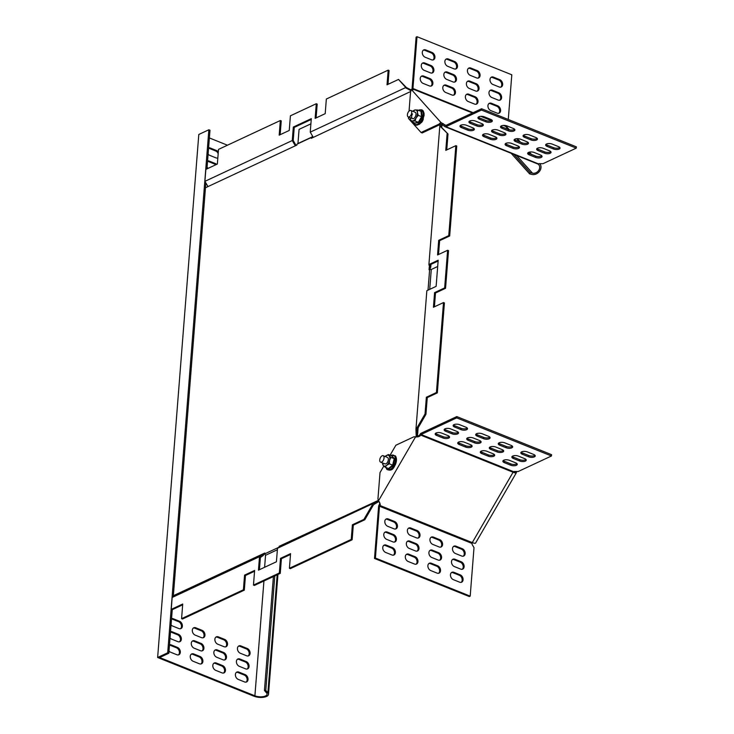<?xml version="1.0" encoding="UTF-8"?>
<svg xmlns="http://www.w3.org/2000/svg" width="734" height="734" viewBox="0 0 734 734"><rect width="100%" height="100%" fill="white"/><g stroke="black" fill="none" stroke-linecap="round" stroke-linejoin="round"><path stroke-width="1.1" d="M410.71 91.484L311.28 138.341L311.344 137.478L296.967 144.185L296.903 145.057L205.465 187.757M378.249 500.441L279.177 546.298L279.103 547.16L264.726 553.876L264.8 553.014L173.352 595.714M415.875 437.106L416.196 435.858L417.343 435.877L417.407 436.739M430.005 269.47L430.647 266.8L429.252 267.13L429.051 269.745L429.647 269.461L428.014 290.15M430.757 267.213L430.977 264.359M441.785 127.046L441.987 124.496M418.114 427.83L417.453 436.235M263.001 553.849L264.735 553.821M263.901 554.216L263.258 555.482L262.965 554.28M173.995 596.201L173.288 596.531M296.068 145.442L293.205 140.46L294.233 127.404L311.234 119.468M429.252 267.13L430.161 267.488M378.285 500.56L373.634 503.249L374.212 504.24L373.267 505.166L372.367 504.809L363.899 519.406L352.393 524.773L351.247 539.417L289.416 568.29L290.572 553.647L280.507 558.354L279.351 572.997L253.469 585.081L254.625 570.437L244.56 575.135L243.404 589.787L181.582 618.661L182.729 604.018L171.233 609.385L172.169 597.467L175.619 595.072M172.169 597.467L259.515 556.675L262.671 554.482M280.938 545.885L277.489 548.28L373.634 503.249M378.983 501.478L374.212 504.24M259.423 569.712L260.387 557.473L263.258 555.482M279.177 546.298L279.92 546.591M277.489 548.28L276.424 561.767L258.451 570.162L259.515 556.675M372.367 504.809L372.744 503.79M363.899 519.406L364.798 519.764L353.302 525.14L352.146 539.784L290.325 568.657L289.416 568.29M352.393 524.773L353.302 525.14M351.247 539.417L352.146 539.784M290.508 554.464L281.406 558.712L280.26 573.355L254.377 585.448L253.469 585.081M280.507 558.354L281.406 558.712M279.351 572.997L280.26 573.355M254.56 571.254L245.459 575.502L244.312 590.145L182.482 619.019L181.582 618.661M244.56 575.135L245.459 575.502M243.404 589.787L244.312 590.145M182.665 604.825L172.132 609.752L171.233 609.385M373.267 505.166L364.798 519.764M280.149 134.707L281.241 120.881L280.342 120.514L218.512 149.387L217.356 164.031L205.859 169.407L204.914 181.326L207.786 186.252M295.591 144.561L295.141 145.46M294.233 127.404L293.325 127.046L311.299 118.651L310.243 132.138L313.115 137.065M294.903 145.048L292.27 140.533L204.914 181.326M310.243 132.138L405.498 87.649L410.939 90.695M406.287 88.328L406.985 87.851L411.178 89.979M406.985 87.851L405.251 86.933L405.498 87.649M293.325 127.046L292.27 140.533M280.342 120.514L279.186 135.157L289.251 130.459L290.407 115.816L316.281 103.723L317.189 104.09L316.097 117.917M316.281 103.723L315.134 118.376L325.199 113.669L326.346 99.026L388.176 70.152L389.075 70.519L387.992 84.346M388.176 70.152L387.02 84.795L398.525 79.428L406.159 87.291M398.525 79.428L405.251 86.933M429.5 266.781L428.913 264.543L439.822 125.945L440.749 123.853M430.647 266.8L430.115 264.763L438.115 261.029M441.896 123.872L441.281 126.487L439.822 125.945L448.006 133.983L446.749 149.91M441.106 125.927L439.96 125.899M428.913 264.543L438.18 260.212L436.124 286.361L426.849 290.692L415.949 429.289L416.196 435.858M416.013 430.152L417.16 430.17L417.343 435.877M417.16 430.17L417.481 428.922L416.573 428.564L415.949 429.289M448.006 133.983L440.382 126.12M447.107 133.625L445.786 150.36L455.851 145.662L456.75 146.02L449.676 235.981L439.611 240.679L438.519 254.514M455.851 145.662L448.768 235.623L449.676 235.981M448.768 235.623L438.703 240.321L439.611 240.679M438.703 240.321L437.556 254.964L447.621 250.266L448.52 250.624L445.556 288.288L435.491 292.985L434.409 306.812M447.621 250.266L444.657 287.921L445.556 288.288M444.657 287.921L434.592 292.618L435.491 292.985M434.592 292.618L433.436 307.262L443.501 302.564L444.409 302.931L437.326 392.892L427.261 397.589L425.94 414.325L417.481 428.922M443.501 302.564L436.427 392.525L437.326 392.892M436.427 392.525L426.362 397.222L427.261 397.589M426.362 397.222L425.041 413.958L425.94 414.325M425.041 413.958L416.573 428.564M264.607 567.29L265.543 555.289L264.726 553.876M265.543 555.289L277.369 549.766M429.702 289.361L431.271 269.488L429.647 269.461M437.684 266.497L431.271 269.488M312.5 137.772L312.042 136.992L311.344 137.478M310.895 123.844L299.068 129.368L297.958 143.506L296.967 144.185M312.042 136.992L297.958 143.506M312.409 135.854L312.335 136.79M216.677 164.352A4.046 2.945 65 0 0 215.53 163.618L209.208 161.085A4.046 2.945 65 0 0 207.575 160.939M207.071 167.26A4.046 2.945 65 0 0 208.318 168.26M208.107 154.186A4.046 2.945 65 0 0 209.658 155.324L215.98 157.865A4.046 2.945 65 0 0 217.842 157.938M218.31 151.929A4.046 2.945 65 0 0 216.558 150.543L210.236 148.002A4.046 2.945 65 0 0 208.603 147.864M170.031 637.974A4.046 2.945 65 0 0 171.582 639.121L177.903 641.663A4.046 2.945 65 0 0 179.903 641.663A4.046 2.945 65 0 0 181.27 638.011A4.046 2.945 65 0 0 178.481 634.341L172.16 631.8A4.046 2.945 65 0 0 170.527 631.662M169.003 651.049A4.046 2.945 65 0 0 170.554 652.196L176.876 654.737A4.046 2.945 65 0 0 178.876 654.746A4.046 2.945 65 0 0 180.243 651.086A4.046 2.945 65 0 0 177.454 647.416L171.132 644.874A4.046 2.945 65 0 0 169.499 644.736M172.251 609.688L168.829 653.251L159.663 657.526L254.9 695.804L263.937 580.979M227.457 145.213L209.383 137.946M171.059 624.9A4.046 2.945 65 0 0 172.618 626.047L178.931 628.579A4.046 2.945 65 0 0 180.931 628.588A4.046 2.945 65 0 0 182.307 624.937A4.046 2.945 65 0 0 179.509 621.258L173.187 618.725A4.046 2.945 65 0 0 171.554 618.579M193.703 653.939A4.046 2.945 65 0 0 191.702 653.939A4.046 2.945 65 0 0 190.335 657.591A4.046 2.945 65 0 0 193.125 661.261L199.446 663.802A4.046 2.945 65 0 0 201.446 663.811A4.046 2.945 65 0 0 202.813 660.15A4.046 2.945 65 0 0 200.024 656.48L193.703 653.939L192.803 654.361A4.046 2.945 65 0 0 191.271 654.196M194.73 640.865A4.046 2.945 65 0 0 192.73 640.855A4.046 2.945 65 0 0 191.363 644.516A4.046 2.945 65 0 0 194.152 648.186L200.474 650.728A4.046 2.945 65 0 0 202.474 650.737A4.046 2.945 65 0 0 203.841 647.076A4.046 2.945 65 0 0 201.052 643.406L194.73 640.865L193.831 641.287A4.046 2.945 65 0 0 192.308 641.121M195.758 627.79A4.046 2.945 65 0 0 193.758 627.781A4.046 2.945 65 0 0 192.391 631.442A4.046 2.945 65 0 0 195.18 635.112L201.501 637.653A4.046 2.945 65 0 0 203.501 637.663A4.046 2.945 65 0 0 204.869 634.002A4.046 2.945 65 0 0 202.079 630.332L195.758 627.79L194.859 628.212A4.046 2.945 65 0 0 193.336 628.047M216.273 663.013A4.046 2.945 65 0 0 214.264 663.004A4.046 2.945 65 0 0 212.897 666.665A4.046 2.945 65 0 0 215.695 670.335L222.017 672.876A4.046 2.945 65 0 0 224.017 672.885A4.046 2.945 65 0 0 225.384 669.224A4.046 2.945 65 0 0 222.585 665.554L216.273 663.013L215.374 663.435A4.046 2.945 65 0 0 213.842 663.27M217.301 649.939A4.046 2.945 65 0 0 215.301 649.929A4.046 2.945 65 0 0 213.924 653.581A4.046 2.945 65 0 0 216.723 657.26L223.044 659.802A4.046 2.945 65 0 0 225.044 659.802A4.046 2.945 65 0 0 226.411 656.15A4.046 2.945 65 0 0 223.613 652.48L217.301 649.939L216.402 650.361A4.046 2.945 65 0 0 214.869 650.186M218.328 636.864A4.046 2.945 65 0 0 216.328 636.855A4.046 2.945 65 0 0 214.961 640.507A4.046 2.945 65 0 0 217.75 644.186L224.072 646.718A4.046 2.945 65 0 0 226.072 646.727A4.046 2.945 65 0 0 227.439 643.076A4.046 2.945 65 0 0 224.65 639.397L218.328 636.864L217.429 637.277A4.046 2.945 65 0 0 215.897 637.112M238.834 672.078A4.046 2.945 65 0 0 236.834 672.078A4.046 2.945 65 0 0 235.467 675.73A4.046 2.945 65 0 0 238.266 679.4L244.578 681.941A4.046 2.945 65 0 0 246.578 681.95A4.046 2.945 65 0 0 247.954 678.299A4.046 2.945 65 0 0 245.156 674.619L238.834 672.078L237.935 672.5A4.046 2.945 65 0 0 236.412 672.335M239.862 659.004A4.046 2.945 65 0 0 237.862 658.994A4.046 2.945 65 0 0 236.495 662.655A4.046 2.945 65 0 0 239.293 666.325L245.606 668.867A4.046 2.945 65 0 0 247.615 668.876A4.046 2.945 65 0 0 248.982 665.215A4.046 2.945 65 0 0 246.184 661.545L239.862 659.004L238.972 659.426A4.046 2.945 65 0 0 237.44 659.26M240.899 645.929A4.046 2.945 65 0 0 238.889 645.92A4.046 2.945 65 0 0 237.522 649.581A4.046 2.945 65 0 0 240.321 653.251L246.642 655.792A4.046 2.945 65 0 0 248.642 655.801A4.046 2.945 65 0 0 250.01 652.141A4.046 2.945 65 0 0 247.211 648.471L240.899 645.929L240 646.351A4.046 2.945 65 0 0 238.467 646.186M206.942 168.903L209.988 130.23L208.86 129.771L167.701 652.792L157.636 657.49L254.001 696.217A8.964 3.78 4.5 0 0 263.322 697.3A8.964 3.78 4.5 0 0 268.506 694.327A8.964 3.78 4.5 0 0 267.892 692.768L265.781 690.364L274.791 575.915M215.778 164.774A4.046 2.945 65 0 0 214.631 164.04L208.309 161.498A4.046 2.945 65 0 0 207.548 161.306M218.172 153.69A4.046 2.945 65 0 0 215.658 150.965L209.337 148.424A4.046 2.945 65 0 0 208.575 148.231M179.435 641.828A4.046 2.945 65 0 0 180.298 638.103A4.046 2.945 65 0 0 177.582 634.754L171.261 632.213A4.046 2.945 65 0 0 170.499 632.02M178.408 654.902A4.046 2.945 65 0 0 179.27 651.177A4.046 2.945 65 0 0 176.555 647.828L170.233 645.296A4.046 2.945 65 0 0 169.471 645.094M157.636 657.49L198.795 134.478L208.86 129.771M180.463 628.744A4.046 2.945 65 0 0 181.335 625.029A4.046 2.945 65 0 0 178.61 621.68L172.288 619.138A4.046 2.945 65 0 0 171.527 618.946M200.969 663.967A4.046 2.945 65 0 0 201.841 660.251A4.046 2.945 65 0 0 199.125 656.902L192.803 654.361M201.997 650.893A4.046 2.945 65 0 0 202.868 647.168A4.046 2.945 65 0 0 200.153 643.828L193.831 641.287M203.034 637.818A4.046 2.945 65 0 0 203.896 634.093A4.046 2.945 65 0 0 201.18 630.754L194.859 628.212M223.54 673.041A4.046 2.945 65 0 0 224.411 669.316A4.046 2.945 65 0 0 221.686 665.967L215.374 663.435M224.567 659.967A4.046 2.945 65 0 0 225.439 656.242A4.046 2.945 65 0 0 222.723 652.893L216.402 650.361M225.595 646.893A4.046 2.945 65 0 0 226.467 643.168A4.046 2.945 65 0 0 223.751 639.819L217.429 637.277M246.11 682.106A4.046 2.945 65 0 0 246.973 678.39A4.046 2.945 65 0 0 244.257 675.041L237.935 672.5M247.138 669.032A4.046 2.945 65 0 0 248.009 665.307A4.046 2.945 65 0 0 245.284 661.967L238.972 659.426M248.165 655.957A4.046 2.945 65 0 0 249.037 652.232A4.046 2.945 65 0 0 246.312 648.893L240 646.351M205.841 182.913L173.279 596.696M168.829 653.251L167.701 652.792M277.177 574.795L267.892 692.768L266.552 692.905A7.523 3.165 4.5 0 1 267.066 694.208A7.523 3.165 4.5 0 1 262.717 696.704A7.523 3.165 4.5 0 1 254.9 695.804M266.552 692.905L264.442 690.492L273.406 576.557M264.442 690.492L265.781 690.364M537.316 163.71A2.606 1.413 -68.1 0 0 537.618 163.921A2.606 1.413 -68.1 0 0 538.407 163.865L538.444 163.847A1.734 0.734 4.5 0 1 539.609 163.645L542.949 163.7L576.263 148.14L481.476 110.054L445.877 126.679A2.606 1.413 111.9 0 1 445.088 126.743A2.606 1.413 111.9 0 1 444.786 126.523L441.244 124.046L422.197 132.955L421.068 132.505L408.462 118.44L408.572 117.064M576.263 148.14L576.364 146.837L481.577 108.742L445.978 125.367A1.156 0.624 111.9 0 1 445.63 125.395A1.156 0.624 111.9 0 1 445.501 125.303L440.831 122.376L411.361 89.502L412.958 89.823L413.536 89.64L413.086 89.135A1.156 0.624 111.9 0 1 412.93 88.502L417.013 36.7L511.8 74.795L508.277 119.477M421.068 132.505L439.115 124.083L440.244 124.532M409.04 111.118L410.535 92.19L411.361 89.502M439.115 124.083L440.831 122.376M423.334 118.688A4.046 2.193 111.9 0 1 420.949 122.872M444.336 126.019L445.043 124.798M443.299 123.679L442.593 124.908M505.478 125.523A1.734 1.266 65 0 0 505.469 125.624L505.46 125.679A1.156 0.624 -68.1 0 0 505.616 126.321A6.945 5.643 -41.9 0 1 507.387 127.551L509.442 129.845M412.068 89.676A2.606 1.413 111.9 0 1 412.04 88.915L416.114 37.122L417.013 36.7M431.491 59.784L425.169 57.243A4.046 2.945 -115 0 1 422.38 53.573A4.046 2.945 -115 0 1 423.747 49.912A4.046 2.945 -115 0 1 425.748 49.921L432.069 52.463A4.046 2.945 -115 0 1 434.858 56.133A4.046 2.945 -115 0 1 433.491 59.793A4.046 2.945 -115 0 1 431.491 59.784M423.325 50.178A4.046 2.945 -115 0 1 424.848 50.343L431.17 52.885A4.046 2.945 -115 0 1 433.886 56.224A4.046 2.945 -115 0 1 433.023 59.949M430.463 72.859L424.142 70.317A4.046 2.945 -115 0 1 421.353 66.647A4.046 2.945 -115 0 1 422.72 62.996A4.046 2.945 -115 0 1 424.72 62.996L431.041 65.537A4.046 2.945 -115 0 1 433.831 69.216A4.046 2.945 -115 0 1 432.464 72.868A4.046 2.945 -115 0 1 430.463 72.859M422.289 63.252A4.046 2.945 -115 0 1 423.821 63.418L430.142 65.959A4.046 2.945 -115 0 1 432.858 69.308A4.046 2.945 -115 0 1 431.987 73.024M429.436 85.933L423.114 83.401A4.046 2.945 -115 0 1 420.325 79.722A4.046 2.945 -115 0 1 421.692 76.07A4.046 2.945 -115 0 1 423.692 76.07L430.014 78.611A4.046 2.945 -115 0 1 432.803 82.291A4.046 2.945 -115 0 1 431.436 85.942A4.046 2.945 -115 0 1 429.436 85.933M421.261 76.327A4.046 2.945 -115 0 1 422.793 76.492L429.115 79.033A4.046 2.945 -115 0 1 431.831 82.382A4.046 2.945 -115 0 1 430.959 86.098M451.997 95.007L445.685 92.466A4.046 2.945 -115 0 1 442.886 88.796A4.046 2.945 -115 0 1 444.253 85.135A4.046 2.945 -115 0 1 446.263 85.144L452.575 87.685A4.046 2.945 -115 0 1 455.374 91.355A4.046 2.945 -115 0 1 454.007 95.016A4.046 2.945 -115 0 1 451.997 95.007M443.831 85.401A4.046 2.945 -115 0 1 445.364 85.566L451.676 88.108A4.046 2.945 -115 0 1 454.401 91.447A4.046 2.945 -115 0 1 453.529 95.172M453.034 81.933L446.712 79.391A4.046 2.945 -115 0 1 443.914 75.721A4.046 2.945 -115 0 1 445.29 72.06A4.046 2.945 -115 0 1 447.29 72.07L453.603 74.611A4.046 2.945 -115 0 1 456.401 78.281A4.046 2.945 -115 0 1 455.034 81.942A4.046 2.945 -115 0 1 453.034 81.933M444.859 72.327A4.046 2.945 -115 0 1 446.391 72.492L452.704 75.024A4.046 2.945 -115 0 1 455.429 78.373A4.046 2.945 -115 0 1 454.557 82.098M454.062 68.858L447.74 66.317A4.046 2.945 -115 0 1 444.951 62.647A4.046 2.945 -115 0 1 446.318 58.986A4.046 2.945 -115 0 1 448.318 58.995L454.64 61.537A4.046 2.945 -115 0 1 457.429 65.207A4.046 2.945 -115 0 1 456.062 68.858A4.046 2.945 -115 0 1 454.062 68.858M445.887 59.252A4.046 2.945 -115 0 1 447.419 59.417L453.74 61.95A4.046 2.945 -115 0 1 456.456 65.298A4.046 2.945 -115 0 1 455.585 69.024M468.457 68.317A4.046 2.945 -115 0 1 469.989 68.482L476.302 71.024A4.046 2.945 -115 0 1 479.027 74.363A4.046 2.945 -115 0 1 478.155 78.088M470.889 68.06L477.201 70.602A4.046 2.945 -115 0 1 479.999 74.272A4.046 2.945 -115 0 1 478.632 77.932A4.046 2.945 -115 0 1 476.632 77.923L470.31 75.382A4.046 2.945 -115 0 1 467.512 71.712A4.046 2.945 -115 0 1 468.879 68.051A4.046 2.945 -115 0 1 470.889 68.06L469.989 68.482M467.43 81.391A4.046 2.945 -115 0 1 468.962 81.557L475.274 84.098A4.046 2.945 -115 0 1 477.999 87.447A4.046 2.945 -115 0 1 477.128 91.163M469.852 81.135L476.173 83.676A4.046 2.945 -115 0 1 478.972 87.355A4.046 2.945 -115 0 1 477.605 91.007A4.046 2.945 -115 0 1 475.595 90.998L469.283 88.456A4.046 2.945 -115 0 1 466.485 84.786A4.046 2.945 -115 0 1 467.852 81.135A4.046 2.945 -115 0 1 469.852 81.135L468.962 81.557M466.402 94.466A4.046 2.945 -115 0 1 467.925 94.631L474.247 97.172A4.046 2.945 -115 0 1 476.962 100.521A4.046 2.945 -115 0 1 476.1 104.237M468.824 94.218L475.146 96.75A4.046 2.945 -115 0 1 477.944 100.43A4.046 2.945 -115 0 1 476.568 104.081A4.046 2.945 -115 0 1 474.568 104.072L468.246 101.54A4.046 2.945 -115 0 1 465.457 97.861A4.046 2.945 -115 0 1 466.824 94.209A4.046 2.945 -115 0 1 468.824 94.218L467.925 94.631M488.972 103.54A4.046 2.945 -115 0 1 490.495 103.705L496.817 106.246A4.046 2.945 -115 0 1 499.533 109.586A4.046 2.945 -115 0 1 498.661 113.311M491.395 103.283L497.716 105.824A4.046 2.945 -115 0 1 500.505 109.494A4.046 2.945 -115 0 1 499.138 113.155A4.046 2.945 -115 0 1 497.138 113.146L490.817 110.605A4.046 2.945 -115 0 1 488.027 106.935A4.046 2.945 -115 0 1 489.394 103.274A4.046 2.945 -115 0 1 491.395 103.283L490.495 103.705M490 90.465A4.046 2.945 -115 0 1 491.523 90.631L497.845 93.163A4.046 2.945 -115 0 1 500.56 96.512A4.046 2.945 -115 0 1 499.698 100.237M492.422 90.209L498.744 92.75A4.046 2.945 -115 0 1 501.533 96.42A4.046 2.945 -115 0 1 500.166 100.081A4.046 2.945 -115 0 1 498.166 100.072L491.844 97.53A4.046 2.945 -115 0 1 489.055 93.86A4.046 2.945 -115 0 1 490.422 90.199A4.046 2.945 -115 0 1 492.422 90.209L491.523 90.631M491.028 77.391A4.046 2.945 -115 0 1 492.551 77.556L498.872 80.089A4.046 2.945 -115 0 1 501.597 83.437A4.046 2.945 -115 0 1 500.726 87.162M493.45 77.134L499.771 79.676A4.046 2.945 -115 0 1 502.57 83.346A4.046 2.945 -115 0 1 501.194 87.007A4.046 2.945 -115 0 1 499.193 86.997L492.881 84.456A4.046 2.945 -115 0 1 490.083 80.786A4.046 2.945 -115 0 1 491.45 77.125A4.046 2.945 -115 0 1 493.45 77.134L492.551 77.556M472.834 127.817L466.512 125.275A4.046 1.707 -175.5 0 0 462.301 124.789A4.046 1.707 -175.5 0 0 459.961 126.138A4.046 1.707 -175.5 0 0 461.484 127.624L467.797 130.166A4.046 1.707 -175.5 0 0 472.008 130.652A4.046 1.707 -175.5 0 0 474.357 129.312A4.046 1.707 -175.5 0 0 472.834 127.817M460.319 125.505A4.046 1.707 -175.5 0 0 461.585 126.321L467.907 128.863A4.046 1.707 -175.5 0 0 474.091 128.633M481.816 123.615L475.504 121.082A4.046 1.707 -175.5 0 0 471.292 120.596A4.046 1.707 -175.5 0 0 468.943 121.936A4.046 1.707 -175.5 0 0 470.466 123.431L476.788 125.973A4.046 1.707 -175.5 0 0 480.999 126.459A4.046 1.707 -175.5 0 0 483.339 125.11A4.046 1.707 -175.5 0 0 481.816 123.615M469.31 121.303A4.046 1.707 -175.5 0 0 470.567 122.119L476.889 124.661A4.046 1.707 -175.5 0 0 483.082 124.431M490.807 119.422L484.486 116.88A4.046 1.707 -175.5 0 0 480.275 116.394A4.046 1.707 -175.5 0 0 477.935 117.743A4.046 1.707 -175.5 0 0 479.458 119.229L485.77 121.771A4.046 1.707 -175.5 0 0 489.982 122.257A4.046 1.707 -175.5 0 0 492.321 120.917A4.046 1.707 -175.5 0 0 490.807 119.422M478.293 117.11A4.046 1.707 -175.5 0 0 479.559 117.926L485.871 120.468A4.046 1.707 -175.5 0 0 492.064 120.238M513.369 128.496L507.056 125.954A4.046 1.707 -175.5 0 0 502.845 125.468A4.046 1.707 -175.5 0 0 500.505 126.808A4.046 1.707 -175.5 0 0 502.019 128.303L508.341 130.845A4.046 1.707 -175.5 0 0 512.552 131.331A4.046 1.707 -175.5 0 0 514.892 129.982A4.046 1.707 -175.5 0 0 513.369 128.496M500.863 126.184A4.046 1.707 -175.5 0 0 502.12 126.991L508.442 129.533A4.046 1.707 -175.5 0 0 514.635 129.303M504.386 132.689L498.065 130.147A4.046 1.707 -175.5 0 0 493.863 129.661A4.046 1.707 -175.5 0 0 491.514 131.01A4.046 1.707 -175.5 0 0 493.037 132.496L499.359 135.038A4.046 1.707 -175.5 0 0 503.561 135.524A4.046 1.707 -175.5 0 0 505.909 134.184A4.046 1.707 -175.5 0 0 504.386 132.689M491.881 130.377A4.046 1.707 -175.5 0 0 493.138 131.193L499.459 133.735A4.046 1.707 -175.5 0 0 505.653 133.505M495.404 136.882L489.083 134.35A4.046 1.707 -175.5 0 0 484.871 133.863A4.046 1.707 -175.5 0 0 482.532 135.203A4.046 1.707 -175.5 0 0 484.045 136.698L490.367 139.24A4.046 1.707 -175.5 0 0 494.578 139.726A4.046 1.707 -175.5 0 0 496.918 138.377A4.046 1.707 -175.5 0 0 495.404 136.882M482.889 134.57A4.046 1.707 -175.5 0 0 484.156 135.386L490.468 137.928A4.046 1.707 -175.5 0 0 496.661 137.698M506.616 145.763L512.938 148.305A4.046 1.707 -175.5 0 0 517.149 148.791A4.046 1.707 -175.5 0 0 519.489 147.451A4.046 1.707 -175.5 0 0 517.965 145.956L511.653 143.414A4.046 1.707 -175.5 0 0 507.442 142.928A4.046 1.707 -175.5 0 0 505.093 144.277A4.046 1.707 -175.5 0 0 506.616 145.763L506.717 144.46L513.038 147.002A4.046 1.707 -175.5 0 0 519.232 146.772M505.46 143.644A4.046 1.707 -175.5 0 0 506.717 144.46M515.607 141.57L521.92 144.112A4.046 1.707 -175.5 0 0 526.131 144.598A4.046 1.707 -175.5 0 0 528.48 143.249A4.046 1.707 -175.5 0 0 526.957 141.754L520.635 139.221A4.046 1.707 -175.5 0 0 516.424 138.735A4.046 1.707 -175.5 0 0 514.084 140.075A4.046 1.707 -175.5 0 0 515.607 141.57L515.708 140.258L522.03 142.8A4.046 1.707 -175.5 0 0 528.214 142.57M514.442 139.451A4.046 1.707 -175.5 0 0 515.708 140.258M524.59 137.368L530.911 139.91A4.046 1.707 -175.5 0 0 535.123 140.396A4.046 1.707 -175.5 0 0 537.462 139.056A4.046 1.707 -175.5 0 0 535.939 137.561L529.627 135.019A4.046 1.707 -175.5 0 0 525.416 134.533A4.046 1.707 -175.5 0 0 523.067 135.882A4.046 1.707 -175.5 0 0 524.59 137.368L524.691 136.065L531.012 138.607A4.046 1.707 -175.5 0 0 537.205 138.377M523.434 135.249A4.046 1.707 -175.5 0 0 524.691 136.065M529.186 154.837L535.508 157.379A4.046 1.707 -175.5 0 0 539.71 157.865A4.046 1.707 -175.5 0 0 542.059 156.516A4.046 1.707 -175.5 0 0 540.536 155.021L534.214 152.488A4.046 1.707 -175.5 0 0 530.012 152.002A4.046 1.707 -175.5 0 0 527.663 153.342A4.046 1.707 -175.5 0 0 529.186 154.837L529.287 153.525L535.609 156.067A4.046 1.707 -175.5 0 0 541.802 155.837M528.03 152.709A4.046 1.707 -175.5 0 0 529.287 153.525M538.169 150.635L544.49 153.177A4.046 1.707 -175.5 0 0 548.702 153.663A4.046 1.707 -175.5 0 0 551.041 152.323A4.046 1.707 -175.5 0 0 549.527 150.828L543.206 148.286A4.046 1.707 -175.5 0 0 538.995 147.8A4.046 1.707 -175.5 0 0 536.655 149.149A4.046 1.707 -175.5 0 0 538.169 150.635L538.279 149.332L544.591 151.874A4.046 1.707 -175.5 0 0 550.784 151.644M537.013 148.516A4.046 1.707 -175.5 0 0 538.279 149.332M547.16 146.442L553.473 148.984A4.046 1.707 -175.5 0 0 557.684 149.47A4.046 1.707 -175.5 0 0 560.033 148.121A4.046 1.707 -175.5 0 0 558.51 146.635L552.188 144.093A4.046 1.707 -175.5 0 0 547.977 143.607A4.046 1.707 -175.5 0 0 545.637 144.947A4.046 1.707 -175.5 0 0 547.16 146.442L547.261 145.13L553.583 147.672A4.046 1.707 -175.5 0 0 559.776 147.442M545.995 144.323A4.046 1.707 -175.5 0 0 547.261 145.13M481.476 110.054L481.577 108.742M516.635 155.489L532.48 173.169A5.496 4.468 138.1 0 0 538.536 170.655A5.496 4.468 138.1 0 0 538.719 164.682A5.496 4.468 138.1 0 0 537.866 163.976M532.48 173.169L530.159 172.582L529.59 173.857L531.911 174.435A6.945 5.643 138.1 0 0 539.563 171.261A6.945 5.643 138.1 0 0 539.793 163.719A6.945 5.643 138.1 0 0 539.738 163.645L539.793 163.719M511.167 153.296L529.59 173.857M513.828 154.36L530.159 172.582M411.26 110.779A3.468 1.881 -68.1 0 0 410.847 110.495A3.468 1.881 -68.1 0 0 407.994 112.605A3.468 1.881 -68.1 0 0 407.856 116.642A3.468 1.881 -68.1 0 0 408.26 116.935A3.468 1.881 -68.1 0 0 411.113 114.825A3.468 1.881 -68.1 0 0 411.26 110.779M412.49 113.926A3.468 1.881 -68.1 0 0 412.049 118.247A3.468 1.881 -68.1 0 0 414.939 117.348A3.468 1.881 -68.1 0 0 415.196 116.945A3.468 1.881 -68.1 0 0 415.958 114.816A3.468 1.881 -68.1 0 0 414.646 112.146M420.619 111.201L421.49 111.201L422.133 116.798L418.692 122.725L414.609 123.055L411.113 121.293L410.269 118.413A5.78 3.129 111.9 0 1 410.223 117.724L410.269 118.413A5.78 3.129 111.9 0 0 412.517 120.927L411.113 121.293M417.655 110.017L415.169 109.953L412.811 111.284A5.78 3.129 111.9 0 1 415.169 109.953A5.78 3.129 111.9 0 1 417.426 112.458L418.27 115.348L421.6 116.678L420.986 111.348L417.655 110.017L417.426 112.458A5.78 3.129 -68.1 0 1 416.095 117.945A5.78 3.129 111.9 0 1 412.517 120.927L415.004 120.991L416.095 117.945L418.27 115.348M414.609 123.055L418.325 122.321L415.004 120.991M418.692 122.725L418.325 122.321L421.6 116.678L422.133 116.798M421.49 111.201L420.986 111.348L421.49 111.201M395.433 455.998A4.046 2.193 111.9 0 1 395.516 456.08A4.046 2.193 111.9 0 1 395.883 456.731M417.371 436.271L419.417 435.409L419.986 434.427A2.606 1.413 111.9 0 1 421.178 433.207L456.777 416.582L551.564 454.667L551.463 455.979L518.149 471.54L514.809 471.485A1.734 0.734 -175.5 0 0 513.644 471.678L513.607 471.696A1.156 0.624 -68.1 0 0 513.075 472.237A6.945 1.505 30.1 0 0 516.378 472.705L475.586 543.059A6.945 1.505 -149.9 0 1 472.283 542.591A1.156 0.624 -68.1 0 0 472.008 543.426L472.008 543.49A1.734 1.266 65 0 0 472.32 544.756L474.008 547.656L470.191 596.136L469.292 596.549L374.505 558.464L378.588 506.662A2.606 1.413 111.9 0 1 379.184 504.781L379.753 503.799L379.294 501.845M417.518 436.198L418.086 436.822L419.976 436.033L420.545 435.051A1.156 0.624 111.9 0 1 421.077 434.51L456.676 417.885L551.463 455.979M418.086 436.822L415.499 436.969L378.414 500.927L379.652 502.35M470.191 596.136L375.404 558.042L379.478 506.24A1.156 0.624 111.9 0 1 379.753 505.405L380.322 504.423L379.322 502.074M419.417 435.409L419.976 436.033M390.057 455.263L395.883 445.226L413.921 436.794L416.059 436.794M378.414 500.927L377.955 498.836L380.019 472.586L383.818 466.026M379.753 503.799L380.322 504.423M456.777 416.582L456.676 417.885M467.264 428.069A4.046 1.707 4.5 0 1 461.071 428.298L454.759 425.757A4.046 1.707 4.5 0 1 453.493 424.94M460.97 429.61L454.649 427.069A4.046 1.707 4.5 0 1 453.135 425.573A4.046 1.707 4.5 0 1 455.475 424.234A4.046 1.707 4.5 0 1 459.686 424.72L466.007 427.252A4.046 1.707 4.5 0 1 467.521 428.748A4.046 1.707 4.5 0 1 465.182 430.096A4.046 1.707 4.5 0 1 460.97 429.61L461.071 428.298M458.282 432.271A4.046 1.707 4.5 0 1 452.089 432.5L445.767 429.959A4.046 1.707 4.5 0 1 444.51 429.142M451.988 433.803L445.666 431.262A4.046 1.707 4.5 0 1 444.143 429.775A4.046 1.707 4.5 0 1 446.492 428.427A4.046 1.707 4.5 0 1 450.694 428.913L457.016 431.454A4.046 1.707 4.5 0 1 458.539 432.95A4.046 1.707 4.5 0 1 456.19 434.289A4.046 1.707 4.5 0 1 451.988 433.803L452.089 432.5M449.291 436.464A4.046 1.707 4.5 0 1 443.097 436.693L436.785 434.152A4.046 1.707 4.5 0 1 435.519 433.335M442.997 437.996L436.675 435.464A4.046 1.707 4.5 0 1 435.161 433.968A4.046 1.707 4.5 0 1 437.501 432.62A4.046 1.707 4.5 0 1 441.712 433.115L448.034 435.647A4.046 1.707 4.5 0 1 449.547 437.143A4.046 1.707 4.5 0 1 447.208 438.492A4.046 1.707 4.5 0 1 442.997 437.996L443.097 436.693M471.861 445.538A4.046 1.707 4.5 0 1 465.668 445.758L459.346 443.226A4.046 1.707 4.5 0 1 458.089 442.409M465.567 447.07L459.245 444.529A4.046 1.707 4.5 0 1 457.722 443.033A4.046 1.707 4.5 0 1 460.071 441.694A4.046 1.707 4.5 0 1 464.283 442.18L470.595 444.721A4.046 1.707 4.5 0 1 472.118 446.217A4.046 1.707 4.5 0 1 469.778 447.557A4.046 1.707 4.5 0 1 465.567 447.07L465.668 445.758M480.843 441.336A4.046 1.707 4.5 0 1 474.659 441.565L468.338 439.024A4.046 1.707 4.5 0 1 467.072 438.207M474.549 442.877L468.237 440.336A4.046 1.707 4.5 0 1 466.714 438.84A4.046 1.707 4.5 0 1 469.054 437.492A4.046 1.707 4.5 0 1 473.265 437.987L479.586 440.519A4.046 1.707 4.5 0 1 481.109 442.015A4.046 1.707 4.5 0 1 478.761 443.364A4.046 1.707 4.5 0 1 474.549 442.877L474.659 441.565M489.835 437.143A4.046 1.707 4.5 0 1 483.642 437.372L477.32 434.831A4.046 1.707 4.5 0 1 476.063 434.014M483.541 438.675L477.219 436.134A4.046 1.707 4.5 0 1 475.696 434.647A4.046 1.707 4.5 0 1 478.045 433.299A4.046 1.707 4.5 0 1 482.256 433.785L488.569 436.326A4.046 1.707 4.5 0 1 490.092 437.822A4.046 1.707 4.5 0 1 487.752 439.161A4.046 1.707 4.5 0 1 483.541 438.675L483.642 437.372M504.818 442.859L511.139 445.391A4.046 1.707 4.5 0 1 512.662 446.887A4.046 1.707 4.5 0 1 510.314 448.235A4.046 1.707 4.5 0 1 506.111 447.749L499.79 445.208A4.046 1.707 4.5 0 1 498.267 443.712A4.046 1.707 4.5 0 1 500.616 442.373A4.046 1.707 4.5 0 1 504.818 442.859M512.405 446.208A4.046 1.707 4.5 0 1 506.212 446.437L499.891 443.896A4.046 1.707 4.5 0 1 498.634 443.088M495.835 447.052L502.157 449.593A4.046 1.707 4.5 0 1 503.671 451.089A4.046 1.707 4.5 0 1 501.331 452.428A4.046 1.707 4.5 0 1 497.12 451.942L490.798 449.401A4.046 1.707 4.5 0 1 489.284 447.914A4.046 1.707 4.5 0 1 491.624 446.566A4.046 1.707 4.5 0 1 495.835 447.052M503.414 450.41A4.046 1.707 4.5 0 1 497.221 450.639L490.908 448.098A4.046 1.707 4.5 0 1 489.642 447.281M486.844 451.254L493.165 453.786A4.046 1.707 4.5 0 1 494.688 455.282A4.046 1.707 4.5 0 1 492.34 456.631A4.046 1.707 4.5 0 1 488.138 456.135L481.816 453.603A4.046 1.707 4.5 0 1 480.293 452.107A4.046 1.707 4.5 0 1 482.642 450.759A4.046 1.707 4.5 0 1 486.844 451.254M494.432 454.603A4.046 1.707 4.5 0 1 488.238 454.832L481.917 452.291A4.046 1.707 4.5 0 1 480.66 451.474M509.414 460.319L515.736 462.86A4.046 1.707 4.5 0 1 517.259 464.356A4.046 1.707 4.5 0 1 514.91 465.695A4.046 1.707 4.5 0 1 510.699 465.209L504.386 462.668A4.046 1.707 4.5 0 1 502.863 461.181A4.046 1.707 4.5 0 1 505.203 459.833A4.046 1.707 4.5 0 1 509.414 460.319M516.993 463.677A4.046 1.707 4.5 0 1 510.809 463.897L504.487 461.365A4.046 1.707 4.5 0 1 503.221 460.548M518.406 456.126L524.718 458.658A4.046 1.707 4.5 0 1 526.241 460.154A4.046 1.707 4.5 0 1 523.902 461.502A4.046 1.707 4.5 0 1 519.69 461.016L513.369 458.475A4.046 1.707 4.5 0 1 511.846 456.979A4.046 1.707 4.5 0 1 514.195 455.64A4.046 1.707 4.5 0 1 518.406 456.126M525.984 459.475A4.046 1.707 4.5 0 1 519.791 459.704L513.47 457.163A4.046 1.707 4.5 0 1 512.213 456.346M527.388 451.924L533.71 454.465A4.046 1.707 4.5 0 1 535.233 455.961A4.046 1.707 4.5 0 1 532.884 457.3A4.046 1.707 4.5 0 1 528.673 456.814L522.36 454.273A4.046 1.707 4.5 0 1 520.837 452.786A4.046 1.707 4.5 0 1 523.177 451.438A4.046 1.707 4.5 0 1 527.388 451.924M534.967 455.282A4.046 1.707 4.5 0 1 528.783 455.511L522.461 452.97A4.046 1.707 4.5 0 1 521.195 452.153M394.002 528.829L387.68 526.287A4.046 2.945 -115 0 1 384.891 522.608A4.046 2.945 -115 0 1 386.258 518.956A4.046 2.945 -115 0 1 388.258 518.966L394.58 521.498A4.046 2.945 -115 0 1 397.369 525.177A4.046 2.945 -115 0 1 396.002 528.829A4.046 2.945 -115 0 1 394.002 528.829M385.836 519.213A4.046 2.945 -115 0 1 387.359 519.378L393.681 521.92A4.046 2.945 -115 0 1 396.397 525.269A4.046 2.945 -115 0 1 395.534 528.994M392.974 541.903L386.653 539.362A4.046 2.945 -115 0 1 383.864 535.692A4.046 2.945 -115 0 1 385.231 532.031A4.046 2.945 -115 0 1 387.231 532.04L393.552 534.581A4.046 2.945 -115 0 1 396.342 538.251A4.046 2.945 -115 0 1 394.975 541.903A4.046 2.945 -115 0 1 392.974 541.903M384.809 532.297A4.046 2.945 -115 0 1 386.332 532.462L392.653 534.994A4.046 2.945 -115 0 1 395.369 538.343A4.046 2.945 -115 0 1 394.497 542.068M391.947 554.977L385.625 552.436A4.046 2.945 -115 0 1 382.836 548.766A4.046 2.945 -115 0 1 384.203 545.105A4.046 2.945 -115 0 1 386.203 545.114L392.525 547.656A4.046 2.945 -115 0 1 395.314 551.326A4.046 2.945 -115 0 1 393.947 554.987A4.046 2.945 -115 0 1 391.947 554.977M383.772 545.371A4.046 2.945 -115 0 1 385.304 545.536L391.626 548.069A4.046 2.945 -115 0 1 394.341 551.418A4.046 2.945 -115 0 1 393.47 555.143M414.508 564.042L408.196 561.501A4.046 2.945 -115 0 1 405.397 557.831A4.046 2.945 -115 0 1 406.764 554.179A4.046 2.945 -115 0 1 408.774 554.179L415.086 556.721A4.046 2.945 -115 0 1 417.885 560.4A4.046 2.945 -115 0 1 416.517 564.051A4.046 2.945 -115 0 1 414.508 564.042M406.342 554.436A4.046 2.945 -115 0 1 407.875 554.601L414.187 557.143A4.046 2.945 -115 0 1 416.912 560.492A4.046 2.945 -115 0 1 416.04 564.207M415.545 550.968L409.223 548.426A4.046 2.945 -115 0 1 406.425 544.756A4.046 2.945 -115 0 1 407.801 541.096A4.046 2.945 -115 0 1 409.801 541.105L416.114 543.646A4.046 2.945 -115 0 1 418.912 547.316A4.046 2.945 -115 0 1 417.545 550.977A4.046 2.945 -115 0 1 415.545 550.968M407.37 541.362A4.046 2.945 -115 0 1 408.902 541.527L415.224 544.068A4.046 2.945 -115 0 1 417.94 547.408A4.046 2.945 -115 0 1 417.068 551.133M416.573 537.894L410.251 535.352A4.046 2.945 -115 0 1 407.462 531.682A4.046 2.945 -115 0 1 408.829 528.021A4.046 2.945 -115 0 1 410.829 528.03L417.151 530.572A4.046 2.945 -115 0 1 419.94 534.242A4.046 2.945 -115 0 1 418.573 537.903A4.046 2.945 -115 0 1 416.573 537.894M408.398 528.287A4.046 2.945 -115 0 1 409.93 528.452L416.251 530.994A4.046 2.945 -115 0 1 418.967 534.334A4.046 2.945 -115 0 1 418.096 538.059M430.968 537.352A4.046 2.945 -115 0 1 432.5 537.517L438.813 540.059A4.046 2.945 -115 0 1 441.538 543.408A4.046 2.945 -115 0 1 440.666 547.133M433.399 537.104L439.712 539.637A4.046 2.945 -115 0 1 442.51 543.316A4.046 2.945 -115 0 1 441.143 546.968A4.046 2.945 -115 0 1 439.143 546.968L432.821 544.426A4.046 2.945 -115 0 1 430.023 540.747A4.046 2.945 -115 0 1 431.39 537.095A4.046 2.945 -115 0 1 433.399 537.104L432.5 537.517M429.94 550.436A4.046 2.945 -115 0 1 431.473 550.601L437.785 553.133A4.046 2.945 -115 0 1 440.51 556.482A4.046 2.945 -115 0 1 439.638 560.207M432.363 550.179L438.684 552.72A4.046 2.945 -115 0 1 441.483 556.39A4.046 2.945 -115 0 1 440.116 560.051A4.046 2.945 -115 0 1 438.106 560.042L431.794 557.501A4.046 2.945 -115 0 1 428.995 553.831A4.046 2.945 -115 0 1 430.363 550.17A4.046 2.945 -115 0 1 432.363 550.179L431.473 550.601M428.913 563.51A4.046 2.945 -115 0 1 430.436 563.675L436.758 566.208A4.046 2.945 -115 0 1 439.473 569.556A4.046 2.945 -115 0 1 438.611 573.282M431.335 563.253L437.657 565.795A4.046 2.945 -115 0 1 440.455 569.465A4.046 2.945 -115 0 1 439.079 573.126A4.046 2.945 -115 0 1 437.079 573.116L430.766 570.575A4.046 2.945 -115 0 1 427.968 566.905A4.046 2.945 -115 0 1 429.335 563.244A4.046 2.945 -115 0 1 431.335 563.253L430.436 563.675M453.539 546.426A4.046 2.945 -115 0 1 455.062 546.591L461.383 549.133A4.046 2.945 -115 0 1 464.108 552.473A4.046 2.945 -115 0 1 463.237 556.198M455.961 546.169L462.282 548.711A4.046 2.945 -115 0 1 465.081 552.381A4.046 2.945 -115 0 1 463.704 556.042A4.046 2.945 -115 0 1 461.704 556.033L455.392 553.491A4.046 2.945 -115 0 1 452.594 549.821A4.046 2.945 -115 0 1 453.961 546.16A4.046 2.945 -115 0 1 455.961 546.169L455.062 546.591M452.511 559.501A4.046 2.945 -115 0 1 454.034 559.666L460.356 562.207A4.046 2.945 -115 0 1 463.071 565.556A4.046 2.945 -115 0 1 462.209 569.272M454.933 559.244L461.255 561.785A4.046 2.945 -115 0 1 464.044 565.455A4.046 2.945 -115 0 1 462.677 569.116A4.046 2.945 -115 0 1 460.677 569.107L454.355 566.565A4.046 2.945 -115 0 1 451.566 562.895A4.046 2.945 -115 0 1 452.933 559.235A4.046 2.945 -115 0 1 454.933 559.244L454.034 559.666M451.483 572.575A4.046 2.945 -115 0 1 453.006 572.74L459.328 575.282A4.046 2.945 -115 0 1 462.044 578.631A4.046 2.945 -115 0 1 461.181 582.346M453.906 572.318L460.227 574.86A4.046 2.945 -115 0 1 463.016 578.539A4.046 2.945 -115 0 1 461.649 582.19A4.046 2.945 -115 0 1 459.649 582.181L453.328 579.649A4.046 2.945 -115 0 1 450.538 575.97A4.046 2.945 -115 0 1 451.905 572.318A4.046 2.945 -115 0 1 453.906 572.318L453.006 572.74M374.505 558.464L375.404 558.042M513.323 471.907A5.496 1.193 30.1 0 0 515.13 471.98A5.496 1.193 30.1 0 0 515.057 471.485M516.378 472.705A6.945 1.505 30.1 0 0 515.874 471.503M383.249 460.438A3.468 1.881 -68.1 0 0 383.194 455.713A3.468 1.881 -68.1 0 0 380.542 457.429A3.468 1.881 -68.1 0 0 380.607 462.154A3.468 1.881 -68.1 0 0 383.249 460.438M385.194 467.209L383.35 465.549A5.78 3.129 111.9 0 1 382.57 462.943L383.35 465.549A5.78 3.129 -68.1 0 0 386.717 465.273L385.194 467.209L388.515 468.549L392.653 465.117L394.186 458.778L391.589 455.878L394.736 458.741L393.121 465.393L388.781 469.008L388.158 468.402M392.002 455.695L388.258 454.539L385.157 456.502A5.78 3.129 111.9 0 1 385.653 456.043A5.78 3.129 111.9 0 1 389.02 455.777A5.78 3.129 111.9 0 1 389.552 460.392A5.78 3.129 111.9 0 1 386.717 465.273L389.323 463.778L393.121 465.393M384.488 463.594A3.468 1.881 -68.1 0 0 387.277 462.576A3.468 1.881 -68.1 0 0 388.295 460.034A3.468 1.881 -68.1 0 0 387.882 457.732M394.736 458.741L390.855 457.438L389.552 460.392L389.323 463.778M388.258 454.539L390.855 457.438M388.515 468.549L388.781 469.008L388.515 468.549M260.671 557.271L260.093 556.271M293.444 140.873L292.747 141.359M430.161 264.974L429.014 264.956M312.363 137.836L311.922 137.075M170.233 645.296L171.132 644.874M176.555 647.828L177.454 647.416M171.261 632.213L172.16 631.8M177.582 634.754L178.481 634.341M178.61 621.68L179.509 621.258M172.288 619.138L173.187 618.725M199.125 656.902L200.024 656.48M200.153 643.828L201.052 643.406M201.18 630.754L202.079 630.332M221.686 665.967L222.585 665.554M222.723 652.893L223.613 652.48M223.751 639.819L224.65 639.397M244.257 675.041L245.156 674.619M245.284 661.967L246.184 661.545M246.312 648.893L247.211 648.471M215.658 150.965L216.558 150.543M209.337 148.424L210.236 148.002M214.631 164.04L215.53 163.618M208.309 161.498L209.208 161.085M503.35 125.413L505.616 126.321L508.515 129.56M516.708 138.698L519.461 141.772M528.865 152.259L530.398 153.975M491.413 120.615L480.788 116.348M472.467 112.999L413.086 89.135M473.127 112.687L412.93 88.502L412.04 88.915M505.46 125.679L504.864 125.441M492.019 120.275L482.302 116.376M425.748 49.921L424.848 50.343M432.069 52.463L431.17 52.885M424.72 62.996L423.821 63.418M431.041 65.537L430.142 65.959M423.692 76.07L422.793 76.492M430.014 78.611L429.115 79.033M446.263 85.144L445.364 85.566M452.575 87.685L451.676 88.108M447.29 72.07L446.391 72.492M453.603 74.611L452.704 75.024M448.318 58.995L447.419 59.417M454.64 61.537L453.74 61.95M477.201 70.602L476.302 71.024M476.173 83.676L475.274 84.098M475.146 96.75L474.247 97.172M497.716 105.824L496.817 106.246M498.744 92.75L497.845 93.163M499.771 79.676L498.872 80.089M445.978 125.367L445.877 126.679L538.407 163.865M461.585 126.321L461.484 127.624M467.907 128.863L467.797 130.166M470.567 122.119L470.466 123.431M476.889 124.661L476.788 125.973M479.559 117.926L479.458 119.229M485.871 120.468L485.77 121.771M502.12 126.991L502.019 128.303M508.442 129.533L508.341 130.845M493.138 131.193L493.037 132.496M499.459 133.735L499.359 135.038M484.156 135.386L484.045 136.698M490.468 137.928L490.367 139.24M513.038 147.002L512.938 148.305M522.03 142.8L521.92 144.112M531.012 138.607L530.911 139.91M535.609 156.067L535.508 157.379M544.591 151.874L544.49 153.177M553.583 147.672L553.473 148.984M413.673 122.321A7.78 4.211 -68.1 0 0 421.298 120.596A7.78 4.211 -68.1 0 0 422.903 112.247A7.78 4.211 -68.1 0 0 418.49 110.348M420.545 435.051L513.075 472.237L472.283 542.591L379.753 505.405M513.607 471.696L421.077 434.51L421.178 433.207M454.649 427.069L454.759 425.757M445.666 431.262L445.767 429.959M436.675 435.464L436.785 434.152M459.245 444.529L459.346 443.226M468.237 440.336L468.338 439.024M477.219 436.134L477.32 434.831M506.111 447.749L506.212 446.437M499.79 445.208L499.891 443.896M497.12 451.942L497.221 450.639M490.798 449.401L490.908 448.098M488.138 456.135L488.238 454.832M481.816 453.603L481.917 452.291M510.699 465.209L510.809 463.897M504.386 462.668L504.487 461.365M519.69 461.016L519.791 459.704M513.369 458.475L513.47 457.163M528.673 456.814L528.783 455.511M522.36 454.273L522.461 452.97M472.008 543.426L379.478 506.24L378.588 506.662M388.258 518.966L387.359 519.378M394.58 521.498L393.681 521.92M387.231 532.04L386.332 532.462M393.552 534.581L392.653 534.994M386.203 545.114L385.304 545.536M392.525 547.656L391.626 548.069M408.774 554.179L407.875 554.601M415.086 556.721L414.187 557.143M409.801 541.105L408.902 541.527M416.114 543.646L415.224 544.068M410.829 528.03L409.93 528.452M417.151 530.572L416.251 530.994M439.712 539.637L438.813 540.059M438.684 552.72L437.785 553.133M437.657 565.795L436.758 566.208M462.282 548.711L461.383 549.133M461.255 561.785L460.356 562.207M460.227 574.86L459.328 575.282M386.02 467.54A7.78 4.211 -68.1 0 0 386.8 469.008A7.78 4.211 -68.1 0 0 393.635 465.815A7.78 4.211 -68.1 0 0 394.415 455.86A7.78 4.211 -68.1 0 0 390.827 455.575M277.947 574.438L268.506 694.327M537.618 163.921L445.088 126.743M517.342 138.662L520.507 142.185M529.388 152.103L531.444 154.397M410.847 110.495L415.141 112.219M408.26 116.935L412.554 118.66M418.398 110.311L421.793 109.779L423.142 110.834L424.041 113.192L424.078 115.486L422.261 121.018L419.692 124.092L416.802 125.239L415.683 125.028L413.591 122.294M383.194 455.713L387.479 457.438M380.607 462.154L384.891 463.879M390.736 455.539L395.277 455.805C396.8 457.888 396.865 460.759 395.479 464.438C394.002 466.732 392.901 471.953 386.901 469.448L385.928 467.503"/></g></svg>
